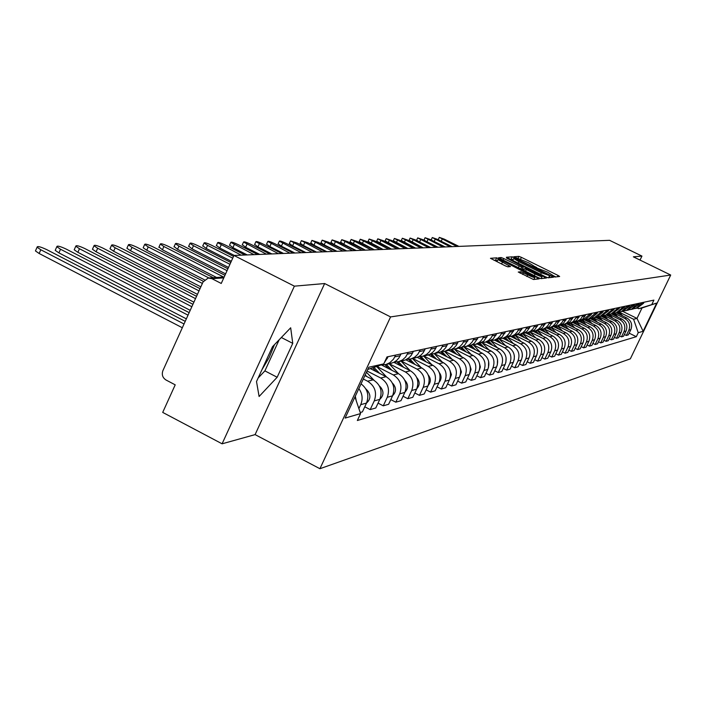 <?xml version="1.0" encoding="UTF-8"?>
<svg xmlns="http://www.w3.org/2000/svg" width="706" height="706" viewBox="0 0 706 706"><rect width="100%" height="100%" fill="white"/><g stroke="black" fill="none" stroke-linecap="round" stroke-linejoin="round"><path stroke-width="1.06" d="M553.222 276.346L554.978 277.026L559.646 276.478L558.031 275.428L521.407 257.355L518.91 256.384L513.8 256.755L528.494 262.72L533.718 265.933L532.889 266.171L534.045 266.877L547.547 272.128L552.842 275.375L552.057 275.631L553.222 276.346M274.484 344.652L269.224 357.43L261.944 369.715M518.301 271.995L533.498 279.514L539.172 278.852L537.513 277.749L496.68 257.84L490.467 258.308L505.222 265.818L507.879 266.842L510.509 266.559L497.906 259.57C498.304 259.19 500.704 260.037 505.108 262.129L534.839 277.396C534.433 277.776 532.05 276.928 527.682 274.855L520.825 271.748L518.266 272.084M390.577 316.915L324.645 283.538L294.384 286.159L233.96 255.457L609.587 240.322L641.939 256.084L633.37 256.825L670.7 275.031L390.577 316.915L319.924 468.713L630.343 358.842L670.7 275.031M545.606 276.831L548.165 277.811L553.495 277.193L551.871 276.125L514.771 257.805L512.238 256.825L506.387 257.258L545.606 276.831M546.444 278.014L540.946 278.649L538.343 277.652L498.551 257.778L501.181 257.549L503.784 258.555L521.699 267.124L523.375 266.93L521.716 265.906L506.537 258.017L546.444 278.014M294.384 286.159L222.09 443.809L162.707 412.401L175.212 384.841L166.007 380.005C162.574 377.745 161.542 374.621 162.892 370.659L203.072 281.923L208.164 278.04L211.932 278.685L221.243 283.459L233.96 255.457M222.09 443.809L255.095 434.614L319.924 468.713M640.033 260.073L641.939 256.084M637.147 308.098L643.528 303.298L644.04 302.221M614.141 313.173L624.757 318.424C629.302 321.265 630.661 325.192 628.834 330.231L630.846 329.667C632.664 324.663 631.314 320.753 626.787 317.929L616.347 312.767M630.846 329.667L628.34 334.882L626.319 335.465L624.378 334.503M642.098 302.636L636.115 308.328L634.262 308.646M628.834 330.231L626.319 335.465M632.435 309.149L638.895 304.295L639.415 303.201M619.462 335.888L621.457 336.877L623.53 336.277L626.063 330.999C627.899 325.934 626.531 321.971 621.96 319.103L611.387 313.879M637.421 303.624L631.367 309.396L629.47 309.713M609.084 314.276L619.877 319.615C624.475 322.492 625.851 326.472 624.007 331.573L621.457 336.877M627.608 310.234L634.147 305.319L634.676 304.215M614.423 337.309L616.462 338.324L618.588 337.706L621.156 332.358C623.019 327.231 621.633 323.216 617 320.321L606.304 315.026M632.629 304.648L626.496 310.49L624.554 310.808M604.027 315.467L614.864 320.842C619.524 323.754 620.918 327.787 619.047 332.95L616.462 338.324M622.657 311.346L629.267 306.369L629.805 305.248M609.252 338.756L611.343 339.807L613.523 339.171L616.126 333.761C618.006 328.564 616.603 324.495 611.917 321.557L601.088 316.191M627.713 305.698L621.501 311.611L619.515 311.937M598.803 316.685L609.728 322.095C614.441 325.042 615.853 329.137 613.955 334.362L611.343 339.807M617.573 312.493L624.272 307.445L624.81 306.316M603.939 340.257L606.092 341.325L608.334 340.671L610.964 335.191C612.87 329.923 611.449 325.81 606.701 322.836L595.732 317.4M622.657 306.766L622.118 307.904L616.373 312.758L614.344 313.093M593.428 317.912L604.451 323.383C609.225 326.375 610.655 330.514 608.74 335.809L606.092 341.325M612.349 313.667L619.136 308.548L619.683 307.401M598.485 341.783L600.7 342.887L602.995 342.216L605.66 336.665C607.592 331.326 606.154 327.152 601.344 324.142L590.234 318.627M617.476 307.869L616.92 309.025L611.114 313.941L609.031 314.285M587.886 319.174L599.032 324.707C603.868 327.734 605.316 331.935 603.374 337.3L600.7 342.887M606.992 314.867L613.867 309.687L614.423 308.522M592.89 343.354L595.158 344.484L597.523 343.804L600.215 338.174C602.174 332.764 600.718 328.537 595.846 325.484L584.594 319.897M612.155 309.007L611.59 310.172L605.704 315.158L603.577 315.503M582.185 320.453L593.472 326.057C598.37 329.137 599.835 333.391 597.867 338.827L595.158 344.484M601.486 316.103L608.448 310.852L609.013 309.678M587.136 344.969L589.466 346.134L591.893 345.437L594.628 339.727C596.605 334.247 595.132 329.958 590.198 326.86L578.796 321.195M606.683 310.172L606.11 311.355L600.153 316.403L597.964 316.756M583.209 315.167L580.482 319.368L576.317 321.76L587.763 327.46C592.722 330.576 594.205 334.882 592.21 340.398L589.466 346.134M595.829 317.373L596.879 317.135L602.889 312.052L603.453 310.861M581.223 346.628L583.615 347.829L586.112 347.105L588.883 341.325C590.887 335.765 589.386 331.423 584.392 328.281L572.831 322.527M601.062 311.364L600.488 312.564L594.443 317.682L592.202 318.044M570.272 323.11L581.885 328.89C586.915 332.049 588.416 336.427 586.404 342.013L583.615 347.829M590.013 318.68L591.072 318.441L597.161 313.279L597.744 312.07M575.134 348.332L577.605 349.567L580.173 348.826L582.971 342.966C585.009 337.327 583.491 332.923 578.426 329.737L566.662 323.877M595.273 312.599L594.699 313.817L588.575 319.006L586.28 319.368M564.085 324.504L575.849 330.364C580.941 333.567 582.468 338.006 580.429 343.672L577.605 349.567M584.038 320.021L585.106 319.783L591.284 314.549L591.866 313.323M568.877 350.088L571.419 351.359L574.057 350.6L576.899 344.652C578.964 338.933 577.42 334.467 572.284 331.238L560.299 325.263M589.333 313.861L588.742 315.097L582.529 320.356L580.182 320.727M557.714 325.934L569.636 331.882C574.799 335.129 576.352 339.63 574.278 345.375L571.419 351.359M577.887 321.406L582.662 319.191L585.821 314.611M562.444 351.897L565.056 353.203L567.774 352.418L570.651 346.381C572.742 340.592 571.18 336.056 565.974 332.773L553.76 326.684M578.973 321.159L573.907 322.13M551.157 327.407L563.247 333.444C568.48 336.744 570.051 341.307 567.951 347.131L565.056 353.203M571.551 322.827L576.396 320.577L579.6 315.935M555.816 353.75L558.499 355.1L561.296 354.288L564.218 348.173C566.336 342.295 564.756 337.689 559.479 334.362L547.088 328.175M576.908 316.509L573.21 321.565L570.51 323.004L567.447 323.569M544.405 328.925L556.672 335.05C561.976 338.395 563.573 343.028 561.438 348.94L558.499 355.1M565.029 324.292L569.945 322.007L573.193 317.294M548.986 355.656L551.757 357.051L554.634 356.221L557.599 350.008C559.743 344.043 558.137 339.374 552.789 335.994L540.302 329.755M570.422 317.885L568.851 320.798L566.671 323.021L563.926 324.486L560.793 325.06M537.46 330.487L549.895 336.7C555.278 340.098 556.893 344.802 554.731 350.803L551.757 357.051M558.314 325.801L563.291 323.489L566.591 318.706M541.943 357.624L544.803 359.063L547.768 358.207L550.777 351.906C552.948 345.852 551.324 341.104 545.897 337.68L533.312 331.388M563.741 319.306L562.144 322.263L559.929 324.522L557.149 326.004L553.936 326.587M530.303 332.094L542.914 338.403C548.377 341.854 550.018 346.628 547.83 352.718L544.803 359.063M551.386 327.355L556.443 325.007L559.787 320.153M534.689 359.654L537.637 361.137L540.699 360.254L543.744 353.856C545.95 347.705 544.3 342.895 538.793 339.409L526.076 333.047M556.849 320.771L555.225 323.772L552.983 326.066L550.168 327.575L546.868 328.166M522.899 333.735L535.722 340.16C541.264 343.663 542.923 348.517 540.708 354.694L537.637 361.137M544.255 328.961L549.383 326.578L552.772 321.645M527.214 361.746L530.25 363.272L533.401 362.363L536.498 355.868C538.731 349.629 537.063 344.74 531.468 341.201L518.583 334.741M549.736 322.289L548.094 325.334L545.817 327.663L542.958 329.19L539.578 329.79M515.23 335.412L528.3 341.969C533.93 345.534 535.616 350.458 533.357 356.733L530.25 363.272M536.887 330.611L542.093 328.193L545.535 323.18M519.492 363.899L522.625 365.479L525.882 364.543L529.015 357.942C531.291 351.606 529.588 346.637 523.914 343.045L510.835 336.48M542.402 323.851L540.734 326.94L538.422 329.305L535.527 330.858L532.05 331.467M507.296 337.133L520.649 343.84C526.358 347.458 528.07 352.462 525.785 358.842L522.625 365.479M529.288 332.314L534.574 329.861L538.069 324.769M511.515 366.123L514.762 367.764L518.116 366.785L521.302 360.086C523.605 353.644 521.884 348.596 516.121 344.943L502.822 338.262M534.839 325.457L533.145 328.599L530.797 330.999L527.85 332.579L524.284 333.206M499.08 338.898L512.75 345.772C518.548 349.452 520.278 354.527 517.957 361.013L514.762 367.764M521.443 334.079L526.808 331.582L530.356 326.41M503.281 368.417L506.634 370.112L510.103 369.106L513.333 362.302C515.671 355.753 513.924 350.626 508.073 346.911L494.571 340.115M527.02 327.125L525.299 330.32L522.917 332.755L519.925 334.362L516.262 334.988M490.652 340.751L504.587 347.758C510.473 351.5 512.238 356.671 509.882 363.255L506.634 370.112M513.333 335.897L518.786 333.364L522.387 328.105M494.774 370.791L498.233 372.547L501.825 371.506L505.099 364.578C507.482 357.933 505.699 352.718 499.76 348.94L486.037 342.031M518.936 328.846L517.189 332.085L514.771 334.573L511.726 336.197L507.967 336.841M482.145 342.754L496.15 349.823C502.134 353.627 503.925 358.877 501.534 365.576L498.233 372.547M504.958 337.786L510.491 335.2L514.153 329.861M485.975 373.245L489.549 375.054L493.265 373.986L496.592 366.943C499.01 360.184 497.2 354.88 491.164 351.041L477.23 344.007M510.579 330.62L508.805 333.92L506.352 336.444L503.263 338.103L499.389 338.748M473.329 344.828L487.44 351.95C493.512 355.815 495.338 361.163 492.903 367.967L489.549 375.054M496.292 339.727L501.913 337.106L505.628 331.67M476.868 375.777L480.574 377.657L484.404 376.545L487.793 369.388C490.246 362.513 488.402 357.121 482.269 353.212L468.113 346.055M501.94 332.455L500.139 335.818L497.633 338.386L494.5 340.071L490.511 340.724M464.16 346.937L478.421 354.147C484.598 358.092 486.452 363.519 483.981 370.447L480.574 377.657M487.317 341.748L493.035 339.074L496.812 333.55M467.434 378.398L471.273 380.349L475.244 379.201L478.686 371.921C481.183 364.923 479.312 359.433 473.073 355.453L458.688 348.173M492.991 334.362L491.164 337.777L488.623 340.389L485.428 342.101L481.324 342.772M454.62 349.108L469.084 356.433C475.367 360.439 477.247 365.964 474.741 373.015L471.273 380.349M478.033 343.831L483.848 341.122L487.687 335.491M457.673 381.108L461.645 383.137L465.766 381.946L469.261 374.533C471.793 367.42 469.887 361.834 463.551 357.783L448.919 350.37M483.725 336.338L481.863 339.815L479.277 342.472L475.332 344.44L471.811 344.89M444.701 351.332L459.421 358.789C465.801 362.875 467.716 368.497 465.166 375.671L461.645 383.137M468.405 345.993L471.837 344.881L474.317 343.231L478.227 337.503M447.542 383.914L451.672 386.023L455.935 384.788L459.491 377.242C462.068 369.997 460.127 364.314 453.684 360.192L438.797 352.638M474.123 338.377L472.226 341.916L469.596 344.625L466.304 346.399L461.945 347.087M434.411 353.627L449.404 361.234C455.891 365.39 457.841 371.127 455.246 378.425L451.672 386.023M458.432 348.235L461.918 347.105L464.442 345.419L468.413 339.595M437.04 386.826L441.321 389.015L445.742 387.735L449.36 380.057C451.981 372.68 450.013 366.891 443.456 362.69L428.242 354.959M464.16 340.495L462.236 344.104L459.562 346.858L456.2 348.667L451.708 349.364M423.768 356.018L439.008 363.775C445.618 368.011 447.604 373.845 444.965 381.275L441.321 389.015M448.081 350.555L451.628 349.408L454.196 347.696L456.297 345.402L458.238 341.757M426.142 389.853L430.589 392.121L435.178 390.797L438.858 382.979C441.515 375.46 439.511 369.565 432.84 365.276L417.246 357.342M453.817 342.701L451.858 346.372L449.14 349.179L444.983 351.253L441.082 351.729M412.719 358.498L428.233 366.405C434.958 370.721 436.97 376.669 434.287 384.24L430.589 392.121M437.332 352.974L440.941 351.8L443.562 350.061L445.698 347.723L447.675 344.007M414.819 392.986L419.435 395.351L424.2 393.974L427.951 386.005C430.66 378.345 428.613 372.336 421.826 367.967L405.8 359.795M443.086 344.987L441.091 348.729L438.32 351.588L434.093 353.697L430.051 354.183M401.237 361.075L417.034 369.141C423.882 373.536 425.939 379.599 423.203 387.32L419.435 395.351M426.168 355.48L429.839 354.288L432.513 352.515L434.684 350.123L436.696 346.346M403.047 396.242L407.847 398.705L412.807 397.275L416.619 389.147C419.373 381.346 417.299 375.213 410.38 370.765L393.86 362.328M431.922 347.361L429.398 351.826L426.415 354.553L422.77 356.239L418.579 356.724M389.315 363.758L405.403 371.974C412.375 376.466 414.466 382.652 411.686 390.515L407.847 398.705M414.563 358.083L418.305 356.865L421.014 355.056L423.229 352.629L425.286 348.773M390.797 399.622L395.801 402.191L400.955 400.699L404.838 392.421C407.644 384.461 405.526 378.213 398.484 373.668L381.584 365.02M420.317 349.832L417.749 354.386L414.704 357.165L410.989 358.886L406.647 359.38M376.916 366.538L393.304 374.93C400.408 379.51 402.544 385.82 399.711 393.842L395.801 402.191M402.482 360.801L405.544 359.91L409.065 357.713L411.316 355.233L413.407 351.297M378.054 403.135L383.261 405.826L388.627 404.273L392.58 395.828C395.439 387.709 393.277 381.328 386.103 376.686L370.297 368.585M408.236 352.4L405.615 357.051L402.517 359.883L398.731 361.64L394.222 362.134M367.049 370.994L380.71 378.001C387.947 382.687 390.127 389.121 387.241 397.31L383.261 405.826M389.906 363.625L393.789 362.363L396.613 360.475L398.908 357.951L401.043 353.927M364.773 406.797L370.191 409.604L375.786 407.989L379.81 399.367C382.731 391.08 380.525 384.576 373.209 379.837L364.914 375.574M395.651 355.074L393.507 359.133L389.818 362.716L385.961 364.508L381.275 365.002M363.316 379.007L367.597 381.205C374.974 385.988 377.189 392.554 374.251 400.911L370.191 409.604M376.792 366.564L382.228 364.42M384.267 362.769L388.15 356.671M360.21 412.498L362.407 411.863L366.511 403.064C369.37 395.316 367.544 388.909 361.057 383.861M358.833 388.627C362.434 393.657 363.06 399.005 360.713 404.67L358.886 408.589M619.083 312.105L633.582 319.262L636.988 318.406L642.01 307.966L638.648 308.725L637.297 308.063M622.674 311.346L636.988 318.406L643.122 331.282L638.233 332.702L633.582 319.262M638.648 308.725L656.704 303.077L643.122 331.282M354.959 396.957L360.572 413.584L357.342 420.511L636.309 336.691L638.233 332.702M360.572 413.584L345.119 418.084L368.797 367.226L383.746 363.89L367.755 369.467M651.982 304.127L653.906 300.121L387.003 356.918L383.746 363.89M324.645 283.538L255.095 434.614M256.507 381.558L259.102 396.498L277.158 377.251L292.752 343.363L290.678 327.787L272.49 346.725L256.507 381.558M629.17 333.161L636.309 336.691M656.704 303.077L642.01 307.966M258.14 378.001L264.891 370.888L279.188 339.754M281.35 337.503L292.752 343.363M264.891 370.888L277.158 377.251M555.798 276.928L552.842 275.464M536.745 267.521L533.71 266.03M513.165 259.658L509.661 259.067M550.098 275.817L514.577 258.281L513.712 258.493L518.936 261.705L541.343 272.763L550.098 275.817L549.215 277.687L550.115 275.817M521.337 269.242L522.334 269.074M522.581 268.615L524.223 269.427M541.431 277.935L542.508 278.473M535.069 274.016C539.349 276.046 541.687 276.884 542.093 276.531L526.261 268.43L524.593 268.633L535.069 274.016L534.292 275.649M496.936 261.644L497.906 259.57M497.403 260.646L493.821 260.17M535.183 279.32L534.168 278.817M617.397 312.529L618.818 313.993M458.909 246.394L444.215 239.113L439.308 237.375L456.923 246.473M617.927 312.414L620.071 314.602M619.012 312.123L622.701 315.909M438.991 240.164L438.32 239.484M612.464 313.64L613.929 315.132M452.122 246.668L437.252 239.299L432.275 237.543L450.084 246.747M613.011 313.517L615.208 315.767M614.096 313.19L617.9 317.1M432.222 240.525L431.287 239.669M607.407 314.77L608.907 316.314M445.168 246.95L430.13 239.484L425.074 237.71L443.077 247.029M607.963 314.647L610.222 316.959M609.04 314.285L612.985 318.327M425.383 240.949L424.068 239.863M602.227 315.935L603.762 317.524M438.038 247.232L422.823 239.678L417.687 237.878L435.902 247.321M602.783 315.794L605.113 318.185M603.939 315.476L607.945 319.589M418.596 241.505L416.672 240.066M594.443 317.682L596.879 317.135L598.485 318.759M430.722 247.532L415.322 239.881L410.115 238.063L428.533 247.621M597.444 316.959L599.862 319.447M598.697 316.694L602.774 320.886M423.256 247.832L409.092 240.269M591.416 318.335L593.066 320.03M423.221 247.832L407.636 240.084L402.341 238.249L420.97 247.921M591.963 318.141L594.487 320.736M593.305 317.938L597.47 322.218M415.631 248.133L401.308 240.472M585.777 319.562L587.507 321.345M415.525 248.141L399.746 240.287L394.372 238.434L413.213 248.23M586.342 319.368L588.963 322.06M587.763 319.2L592.025 323.586M407.812 248.45L393.321 240.693M579.979 320.815L581.788 322.686M407.618 248.459L391.654 240.499L386.182 238.628L405.253 248.556M580.641 320.7L583.288 323.427M582.062 320.48L586.439 324.998M399.781 248.777L385.132 240.905M574.04 322.121L575.919 324.063M399.508 248.786L383.34 240.72L377.781 238.822L397.072 248.883M574.772 322.068L577.455 324.831M576.184 321.795L580.703 326.446M391.53 249.103L376.713 241.134M568.003 323.542L569.892 325.492M391.168 249.121L374.798 240.949L369.141 239.034L388.671 249.218M568.736 323.454L571.472 326.278M570.157 323.136L574.799 327.928M383.058 249.447L368.064 241.364M561.791 324.989L563.688 326.949M382.608 249.465L366.017 241.178L360.272 239.246L380.031 249.571M562.514 324.866L565.312 327.76M563.962 324.531L568.736 329.464M374.348 249.8L359.177 241.602M555.375 326.454L557.316 328.458M373.801 249.818L356.998 241.417L351.147 239.458L371.153 249.924M556.107 326.313L558.984 329.287M557.59 325.96L562.505 331.043M365.399 250.162L350.044 241.849M548.774 327.955L550.751 330.002M364.746 250.189L347.714 241.664L341.766 239.687L362.019 250.295M549.489 327.787L552.471 330.867M551.033 327.434L556.099 332.676M356.186 250.533L343.751 244.294L340.654 242.096M541.952 329.49L543.991 331.599M355.427 250.559L338.165 241.911L332.111 239.916L352.629 250.674M542.693 329.305L545.764 332.491M544.282 328.952L549.497 334.353M346.717 250.912L334.106 244.585L330.982 242.361M534.919 331.052L537.037 333.25M345.834 250.948L328.343 242.176L322.174 240.155L342.948 251.062M535.695 330.876L538.863 334.159M537.328 330.514L542.711 336.082M336.956 251.301L324.178 244.885L321.036 242.626M527.682 332.676L529.871 334.944M335.959 251.345L318.23 242.44L311.937 240.393L332.994 251.468M528.485 332.5L531.75 335.888M530.171 332.12L535.722 337.874M326.913 251.707L313.958 245.194L310.79 242.899M520.225 334.353L522.484 336.691M325.784 251.751L307.807 242.714L301.4 240.649L322.73 251.874M521.054 334.167L524.426 337.671M522.784 333.77L528.512 339.718M316.57 252.13L303.43 245.511L300.244 243.182M512.538 336.082L514.868 338.501M315.3 252.174L297.067 242.996L290.537 240.914L312.149 252.307M513.386 335.888L516.871 339.507M515.133 335.447L521.09 341.625M305.901 252.554L292.575 245.838L289.372 243.473M504.596 337.865L507.005 340.371M304.489 252.616L285.992 243.288C281.941 241.373 279.717 240.667 279.338 241.178L301.241 252.739M505.478 337.662L509.07 341.404M507.235 337.159L513.43 343.593M522.378 354.606L522.263 356.918M294.896 252.995L281.385 246.182L278.155 243.773M496.406 339.701L498.895 342.295M293.334 253.066L274.572 243.588C270.424 241.637 268.165 240.922 267.786 241.461L289.981 253.198M497.315 339.498L501.031 343.372M499.063 338.906L505.522 345.631M514.374 356.018L514.206 359.672M283.556 253.454L269.842 246.526L266.586 244.082M487.943 341.607L490.52 344.29M281.826 253.525L262.791 243.905C258.546 241.902 256.234 241.178 255.854 241.752L278.367 253.666M488.861 341.377L492.726 345.402M490.635 340.733L497.368 347.74M506.078 357.66L505.893 362.337M271.836 253.931L257.919 246.888L254.654 244.4M479.197 343.566L481.863 346.346M269.939 254.001L250.612 244.223C246.279 242.176 243.923 241.452 243.544 242.052L266.365 254.151M480.106 343.292L484.139 347.502M482.074 342.763L488.94 349.92M497.509 359.451L497.315 364.993M259.746 254.416L245.617 247.259L242.326 244.726M470.125 345.578L472.914 348.482M257.664 254.495L238.046 244.558C233.598 242.458 231.189 241.726 230.818 242.361L253.966 254.645M471.034 345.243L475.27 349.673M473.197 344.837L480.239 352.179M488.631 361.366L488.446 367.694M247.241 254.919L232.901 247.638L229.591 245.07M460.718 347.626L463.657 350.688M244.973 255.007L225.046 244.903C220.493 242.758 218.039 242.017 217.669 242.679L241.143 255.166M461.618 347.246L466.101 351.923M464.001 346.964L471.237 354.527M479.445 363.378L480.362 366.952L479.268 370.438M234.321 255.44L219.76 248.035L216.424 245.423M450.957 349.717L454.073 352.982M233.536 256.393L211.606 245.256C206.937 243.058 204.422 242.308 204.069 243.014L207.555 245.361L232.733 258.158M451.928 349.373L456.605 354.262M454.452 349.143L461.927 356.954M469.931 365.496L471.061 369.423L469.781 373.253M231.33 261.255L206.161 248.45L202.816 245.785M440.818 351.862L444.153 355.356M230.783 262.455L197.698 245.617C192.914 243.367 190.338 242.617 189.985 243.358L193.506 245.732L229.944 264.291M442.035 351.729L446.774 356.68M444.542 351.367L452.281 359.478M460.074 367.72L461.424 371.983L459.941 376.148M228.515 267.442L192.085 248.874L188.723 246.165M430.413 354.191L433.872 357.818M227.923 268.757L183.295 245.997C178.38 243.694 175.759 242.935 175.415 243.72L178.953 246.112L227.058 270.654M431.763 354.138L436.59 359.195M434.252 353.662L442.3 362.099M449.846 370.05L451.443 374.63L449.757 379.131M225.602 273.866L177.515 249.315L174.135 246.553M419.735 356.733L423.212 360.378M224.958 275.287L168.381 246.394C163.333 244.029 160.641 243.261 160.306 244.091L163.871 246.509L223.555 277.008M421.067 356.609L426.027 361.807M423.6 356.053L431.957 364.825M439.238 372.477C441.7 375.777 441.682 379.016 439.194 382.202M216.583 277.476L162.415 249.774L159.026 246.95M408.633 359.336L412.145 363.034M213.291 277.696L152.911 246.8C147.722 244.373 144.968 243.596 144.651 244.479L148.242 246.923L208.914 277.979M409.948 359.142L415.066 364.525M412.542 358.542L421.226 367.667M428.224 375.018L428.304 375.098C431.022 378.592 430.995 382.017 428.224 385.37M204.528 279.841L146.751 250.242L143.168 247.797L143.353 247.374M397.054 362.001L400.655 365.796M203.39 281.323L136.867 247.224C131.519 244.726 128.704 243.949 128.404 244.885L132.013 247.356L202.393 283.441M398.369 361.737L403.7 367.349M401.07 361.119L410.089 370.615M416.769 377.648L417.114 378.001C419.938 381.681 419.841 385.238 416.84 388.653M200.848 286.839L130.504 250.736L126.895 248.265L127.098 247.806M384.999 364.746L388.724 368.673M200.027 288.657L120.205 247.665C114.707 245.097 111.813 244.311 111.53 245.309L115.175 247.797L199.021 290.881M386.323 364.428L391.883 370.288M389.138 363.793L398.528 373.695M404.838 380.34L405.482 381.019C408.412 384.894 408.253 388.574 404.997 392.051M197.451 294.349L113.631 251.239L109.995 248.75L110.215 248.256M372.618 367.773L376.307 371.665M196.559 296.308L102.899 248.124C97.225 245.476 94.269 244.691 94.004 245.75L97.666 248.256L195.509 298.629M373.889 367.332L379.59 373.35M376.739 366.582L386.535 376.925M392.386 383.102L393.383 384.152C396.428 388.229 396.198 392.042 392.695 395.572M193.912 302.168L96.104 251.768L92.451 249.262L92.689 248.724M192.941 304.295L84.905 248.6C79.054 245.873 76.019 245.079 75.789 246.217L79.469 248.741L191.847 306.713M365.231 374.886L366.811 376.545M366.458 372.256L374.092 380.331M379.378 385.917L380.79 387.409C383.949 391.706 383.649 395.642 379.881 399.234M190.214 310.331L77.872 252.324L74.201 249.792L74.457 249.209M189.173 312.634L66.188 249.094C60.142 246.279 57.027 245.485 56.824 246.703L60.522 249.236L188.025 315.158M365.743 388.768L367.676 390.806C370.95 395.325 370.571 399.393 366.529 403.029M186.358 318.847L58.907 252.889L55.209 250.348L55.492 249.712M185.228 321.336L46.693 249.606C40.454 246.712 37.25 245.909 37.083 247.206L40.798 249.756L184.028 323.983M355.312 396.19L356.265 400.831M182.324 327.752L39.148 253.489L35.441 250.93L35.741 250.242M374.251 400.911L379.81 399.367M387.241 397.31L392.58 395.828M399.711 393.842L404.838 392.421M411.686 390.515L416.619 389.147M423.203 387.32L427.951 386.005M434.287 384.24L438.858 382.979M444.965 381.275L449.36 380.057M455.246 378.425L459.491 377.242M465.166 375.671L469.261 374.533M474.741 373.015L478.686 371.921M483.981 370.447L487.793 369.388M492.903 367.967L496.592 366.943M501.534 365.576L505.099 364.578M509.882 363.255L513.333 362.302M517.957 361.013L521.302 360.086M525.785 358.842L529.015 357.942M533.357 356.733L536.498 355.868M540.708 354.694L543.744 353.856M547.83 352.718L550.777 351.906M554.731 350.803L557.599 350.008M561.438 348.94L564.218 348.173M567.951 347.131L570.651 346.381M574.278 345.375L576.899 344.652M580.429 343.672L582.971 342.966M586.404 342.013L588.883 341.325M592.21 340.398L594.628 339.727M597.867 338.827L600.215 338.174M603.374 337.3L605.66 336.665M608.74 335.809L610.964 335.191M613.955 334.362L616.126 333.761M619.047 332.95L621.156 332.358M624.007 331.573L626.063 330.999M360.713 404.67L366.511 403.064M367.597 381.205L373.209 379.837M394.813 356.874L400.205 355.709M380.71 378.001L386.103 376.686M407.415 354.156L412.595 353.044M393.304 374.93L398.484 373.668M419.514 351.553L424.482 350.485M405.403 371.974L410.38 370.765M431.128 349.046L435.911 348.023M417.034 369.141L421.826 367.967M442.3 346.646L446.907 345.649M428.233 366.405L432.84 365.276M453.058 344.325L457.479 343.372M439.008 363.775L443.456 362.69M463.41 342.101L467.672 341.175M449.404 361.234L453.684 360.192M473.382 339.948L477.494 339.065M459.421 358.789L463.551 357.783M483.001 337.874L486.963 337.018M469.084 356.433L473.073 355.453M492.276 335.88L496.106 335.05M478.421 354.147L482.269 353.212M501.234 333.947L504.931 333.153M487.44 351.95L491.164 351.041M509.891 332.085L513.465 331.317M496.15 349.823L499.76 348.94M518.257 330.284L521.708 329.534M504.587 347.758L508.073 346.911M526.341 328.537L529.685 327.822M512.75 345.772L516.121 344.943M534.177 326.852L537.407 326.154M520.649 343.84L523.914 343.045M541.758 325.219L544.891 324.539M528.3 341.969L531.468 341.201M549.1 323.639L552.136 322.986M535.722 340.16L538.793 339.409M556.213 322.104L559.161 321.468M542.914 338.403L545.897 337.68M563.114 320.621L565.974 320.003M549.895 336.7L552.789 335.994M569.804 319.174L572.584 318.582M556.672 335.05L559.479 334.362M576.308 317.779L578.999 317.197M563.247 333.444L565.974 332.773M582.609 316.42L585.23 315.856M569.636 331.882L572.284 331.238M588.742 315.097L591.284 314.549M575.849 330.364L578.426 329.737M594.699 313.817L597.161 313.279M581.885 328.89L584.392 328.281M600.488 312.564L602.889 312.052M587.763 327.46L590.198 326.86M606.11 311.355L608.448 310.852M593.472 326.057L595.846 325.484M611.59 310.172L613.867 309.687M599.032 324.707L601.344 324.142M616.92 309.025L619.136 308.548M604.451 323.383L606.701 322.836M622.118 307.904L624.272 307.445M609.728 322.095L611.917 321.557M627.166 306.819L629.267 306.369M614.864 320.842L617 320.321M632.099 305.76L634.147 305.319M619.877 319.615L621.96 319.103M636.9 304.718L638.895 304.295M624.757 318.424L626.787 317.929M641.577 303.712L643.528 303.298M386.147 358.736L387.303 358.489M223.776 277.882L211.932 278.685M518.054 258.193L518.91 256.384M520.604 259.058L521.407 257.355M557.413 276.743L558.031 275.428M511.232 258.961L512.238 256.825M514.55 258.281L514.771 257.805M551.236 277.458L551.871 276.125M518.195 263.285L518.936 261.705M540.593 274.352L541.343 272.763M548.562 277.767L549.444 275.896M500.519 258.952L501.181 257.549M503.016 260.187L503.784 258.555M518.336 267.759L519.113 266.127M520.825 268.986L521.699 267.124M522.299 269.154L523.322 266.983M544.158 278.279L544.803 276.92M524.593 268.633L523.746 270.433L524.611 268.659M525.493 271.298L526.27 269.666M520.137 273.204L520.825 271.748M522.661 274.449L523.455 272.763M526.888 276.54L527.682 274.855M501.578 264.018L502.372 262.332M508.214 266.806L508.823 265.518M495.647 260.046L496.68 257.84M498.974 259.579L499.31 258.855M536.86 279.126L537.513 277.749M441.206 241.258L442.177 239.166M434.172 241.496L435.17 239.352M426.971 241.743L427.995 239.546M419.585 241.99L420.626 239.74M412.013 242.237L413.081 239.934M404.256 242.467L405.332 240.137M396.287 242.714L397.381 240.349M388.115 242.961L389.227 240.57M379.722 243.208L380.843 240.79M371.1 243.473L372.23 241.011M362.231 243.738L363.387 241.249M353.124 244.011L354.288 241.487M343.751 244.294L344.925 241.734M334.106 244.585L335.297 241.99M324.178 244.885L325.395 242.255M313.958 245.194L315.185 242.52M303.43 245.511L304.674 242.793M292.575 245.838L293.837 243.085M281.385 246.182L282.665 243.376M269.842 246.526L271.139 243.685M257.919 246.888L259.243 243.994M245.617 247.259L246.95 244.32M232.901 247.638L234.26 244.655M219.76 248.035L221.128 245M206.161 248.45L207.555 245.361M192.085 248.874L193.506 245.732M177.515 249.315L178.953 246.112M162.415 249.774L163.871 246.509M146.751 250.242L148.242 246.923M130.504 250.736L132.013 247.356M113.631 251.239L115.175 247.797M393.383 384.152L392.907 384.276M96.104 251.768L97.666 248.256M380.79 387.409L380.146 387.576M77.872 252.324L79.469 248.741M367.676 390.806L366.855 391.027M58.907 252.889L60.522 249.236M39.148 253.489L40.798 249.756M374.78 367.023L378.354 366.22M636.115 308.328L638.092 307.887M631.367 309.396L633.388 308.937M626.496 310.49L628.578 310.022M621.501 311.611L623.636 311.125M616.373 312.758L618.562 312.273M611.114 313.941L613.355 313.438M605.704 315.158L608.007 314.638M600.153 316.403L602.518 315.873M588.575 319.006L591.072 318.441M582.529 320.356L585.106 319.783M569.927 323.189L572.654 322.58M563.335 324.672L566.15 324.036M556.549 326.198L559.443 325.545M549.55 327.769L552.542 327.099M542.34 329.384L545.42 328.696M534.892 331.061L538.069 330.346M527.214 332.782L530.488 332.049M519.272 334.565L522.661 333.806M511.073 336.409L514.577 335.624M502.593 338.315L506.211 337.503M493.821 340.283L497.571 339.445M484.74 342.322L488.623 341.448M475.332 344.44L479.356 343.531M465.589 346.628L469.755 345.693M455.476 348.896L459.8 347.926M444.983 351.253L449.475 350.247M434.093 353.697L438.753 352.656M422.77 356.239L427.607 355.153M410.989 358.886L416.028 357.757M398.731 361.64L403.982 360.466M385.961 364.508L391.433 363.281M209.029 277.979L224.19 276.964M552.551 275.993L552.78 275.508M533.427 266.55L533.657 266.065M512.724 260.585L513.712 258.493M522.352 269.101L523.358 266.974M541.096 278.632L542.04 276.655M533.86 279.47L534.777 277.529M438.285 239.555L439.308 237.375M431.251 239.749L432.275 237.543M424.032 239.943L425.074 237.71M416.637 240.146L417.687 237.878M409.048 240.358L410.115 238.063M401.264 240.57L402.341 238.249M393.277 240.79L394.372 238.434M385.079 241.011L386.182 238.628M376.66 241.249L377.781 238.822M368.011 241.487L369.141 239.034M359.125 241.726L360.272 239.246M349.982 241.981L351.147 239.458M340.583 242.237L341.766 239.687M330.92 242.511L332.111 239.916M320.965 242.785L322.174 240.155M310.719 243.067L311.937 240.393M300.156 243.358L301.4 240.649M289.284 243.667L290.537 240.914M278.058 243.976L279.338 241.178M266.489 244.302L267.786 241.461M254.548 244.638L255.854 241.752M242.211 244.982L243.544 242.052M229.468 245.335L230.818 242.361M216.292 245.714L217.669 242.679M202.675 246.094L204.069 243.014M188.573 246.5L189.985 243.358M173.976 246.915L175.415 243.72M158.85 247.347L160.306 244.091M143.168 247.797L144.651 244.479M126.895 248.265L128.404 244.885M109.995 248.75L111.53 245.309M92.451 249.262L94.004 245.75M74.201 249.792L75.789 246.217M55.209 250.348L56.824 246.703M35.441 250.93L37.083 247.206"/></g></svg>
